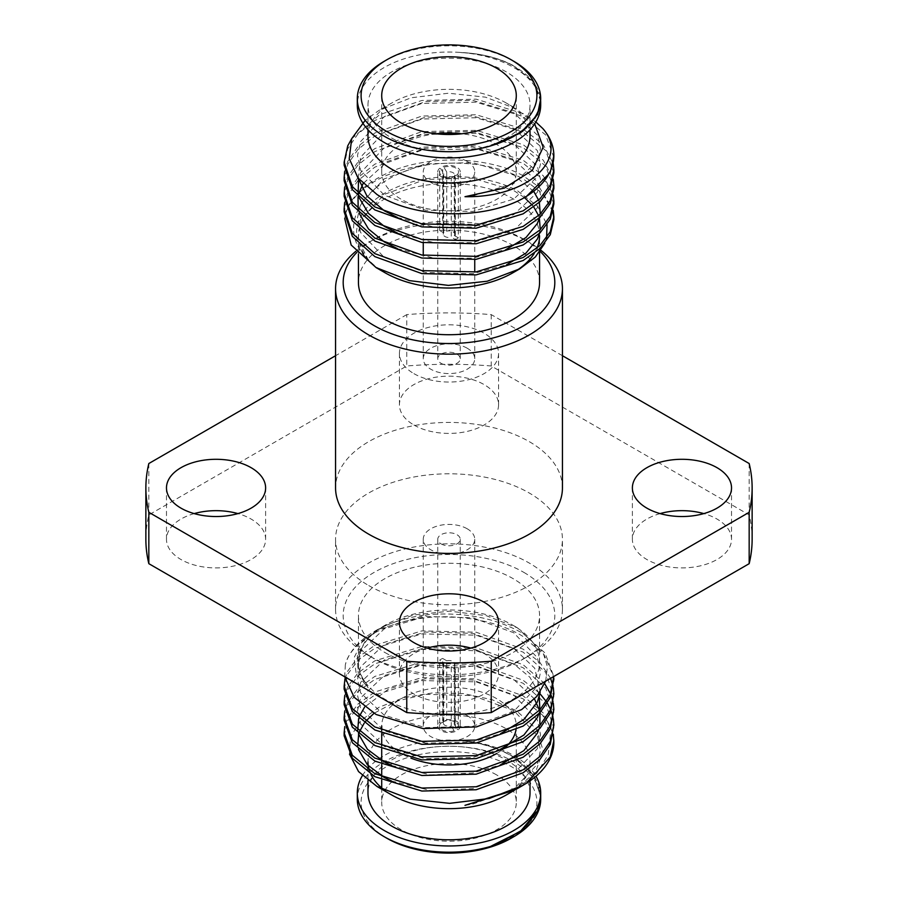 <?xml version="1.0" encoding="UTF-8"?>
<svg xmlns="http://www.w3.org/2000/svg" width="898" height="898" viewBox="0 0 898 898"><rect width="100%" height="100%" fill="white"/><g stroke="black" fill="none" stroke-linecap="round" stroke-linejoin="round"><path stroke-width="0.67" stroke-dasharray="4.49 3.37" d="M523.815 572.363A105.807 61.086 180 0 1 523.815 658.762A105.807 61.086 180 0 1 374.185 658.762L368.786 655.641A113.44 65.487 0 0 0 529.214 655.641A113.44 65.487 0 0 0 562.44 609.338A113.44 65.487 0 0 0 529.214 563.024A113.44 65.487 0 0 0 405.593 548.824A113.44 65.487 0 0 0 335.56 609.338A113.44 65.487 0 0 0 368.786 655.641L374.185 658.762A105.807 61.086 180 0 1 374.185 572.363A105.807 61.086 180 0 1 523.815 572.363M454.253 724.282L457.06 729.019A9.53 5.5 0 0 0 455.735 722.194L455.735 722.194A9.53 5.5 0 0 0 443.915 721.431L442.669 720.712A11.247 6.499 0 0 1 456.959 721.487A11.247 6.499 0 0 1 460.247 726.078A11.247 6.499 0 0 1 458.306 729.737L458.306 667.472L454.253 665.126A5.725 3.3 0 0 0 454.725 663.813A5.725 3.3 0 0 0 453.041 661.478A5.725 3.3 0 0 0 446.721 660.782L446.721 719.938A5.725 3.3 180 0 1 453.041 720.634L455.735 722.194L453.041 720.634A5.725 3.3 180 0 1 454.725 722.969A5.725 3.3 180 0 1 454.253 724.282L454.253 665.126M467.196 715.571A25.739 14.862 0 0 0 439.156 712.35A25.739 14.862 0 0 0 423.261 726.078A25.739 14.862 0 0 0 430.804 736.585A25.739 14.862 0 0 0 458.844 739.806A25.739 14.862 0 0 0 474.739 726.078A25.739 14.862 0 0 0 467.196 715.571M467.196 528.776A25.739 14.862 0 0 0 439.156 525.554A25.739 14.862 0 0 0 423.261 539.283A25.739 14.862 0 0 0 430.804 549.789A25.739 14.862 0 0 0 458.844 553.011A25.739 14.862 0 0 0 474.739 539.283A25.739 14.862 0 0 0 467.196 528.776M506.292 794.966A81.022 46.775 0 0 0 530.022 761.886A81.022 46.775 0 0 0 506.292 728.806A81.022 46.775 0 0 0 417.997 718.669A81.022 46.775 0 0 0 367.978 761.886L367.978 780.463M530.022 793.013A81.022 46.775 0 0 0 506.292 759.944A81.022 46.775 0 0 0 417.997 749.796A81.022 46.775 0 0 0 367.978 793.013M496.583 774.884A67.294 38.85 0 0 0 423.25 766.465A67.294 38.85 0 0 0 381.706 802.363A67.294 38.85 0 0 0 401.417 829.831A67.294 38.85 0 0 0 474.75 838.249A67.294 38.85 0 0 0 516.294 802.363A67.294 38.85 0 0 0 496.583 774.884M515.935 730.108A67.294 38.85 0 0 0 516.294 726.078A67.294 38.85 0 0 0 496.583 698.61A67.294 38.85 0 0 0 423.25 690.18A67.294 38.85 0 0 0 381.706 726.078A67.294 38.85 0 0 0 401.417 753.557A67.294 38.85 0 0 0 410.936 758.125M459.484 714.191A90.563 52.286 0 0 0 539.563 662.264A90.563 52.286 0 0 0 513.039 625.289A90.563 52.286 0 0 0 384.961 625.289A90.563 52.286 0 0 0 358.437 662.264A90.563 52.286 0 0 0 384.961 699.228A90.563 52.286 0 0 0 438.516 714.191M384.961 652.532A90.563 52.286 0 0 0 483.652 663.869A90.563 52.286 0 0 0 539.563 615.557A90.563 52.286 0 0 0 513.039 578.593A90.563 52.286 0 0 0 414.348 567.255A90.563 52.286 0 0 0 358.437 615.557A90.563 52.286 0 0 0 384.961 652.532M441.041 363.308A11.247 6.499 0 0 0 453.299 364.711A11.247 6.499 0 0 0 460.247 358.717A11.247 6.499 0 0 0 456.959 354.126A11.247 6.499 0 0 0 444.701 352.712A11.247 6.499 0 0 0 437.753 358.717A11.247 6.499 0 0 0 441.041 363.308M439.694 168.263A11.247 6.499 0 0 0 437.753 171.922A11.247 6.499 0 0 0 441.041 176.513A11.247 6.499 0 0 0 455.331 177.288L455.331 239.553A11.247 6.499 0 0 0 458.306 237.835L458.306 175.57A11.247 6.499 0 0 0 460.247 171.922A11.247 6.499 0 0 0 456.959 167.331A11.247 6.499 0 0 0 442.669 166.545L442.669 228.81A11.247 6.499 0 0 0 439.694 230.528L439.694 168.263L440.94 168.981L443.747 173.718A5.725 3.3 0 0 0 443.275 175.031A5.725 3.3 0 0 0 444.959 177.366L442.265 175.806A9.53 5.5 180 0 1 440.94 168.981M467.196 161.416A25.739 14.862 0 0 0 439.156 158.194A25.739 14.862 0 0 0 423.261 171.922A25.739 14.862 0 0 0 430.804 182.429A25.739 14.862 0 0 0 458.844 185.65A25.739 14.862 0 0 0 474.739 171.922A25.739 14.862 0 0 0 467.196 161.416M467.196 348.211A25.739 14.862 0 0 0 439.156 344.989A25.739 14.862 0 0 0 423.261 358.717A25.739 14.862 0 0 0 430.804 369.224A25.739 14.862 0 0 0 458.844 372.446A25.739 14.862 0 0 0 474.739 358.717A25.739 14.862 0 0 0 467.196 348.211M540.113 251.384A105.807 61.086 0 0 0 523.815 239.238L529.214 242.359A113.44 65.487 180 0 1 540.899 250.273M530.022 136.114A81.022 46.775 0 0 0 506.292 103.034L516.664 109.028L485.492 97.164L448.428 93.212L411.104 97.792L379.192 110.263L365.228 120.287M391.708 138.056A81.022 46.775 0 0 0 480.003 148.204A81.022 46.775 0 0 0 530.022 104.987A81.022 46.775 0 0 0 506.292 71.907A81.022 46.775 0 0 0 417.997 61.76A81.022 46.775 0 0 0 367.978 104.987A81.022 46.775 0 0 0 391.708 138.056M436.136 133.78A67.294 38.85 0 0 0 381.706 171.922A67.294 38.85 0 0 0 401.417 199.39A67.294 38.85 0 0 0 474.75 207.82A67.294 38.85 0 0 0 516.294 171.922A67.294 38.85 0 0 0 496.583 144.443A67.294 38.85 0 0 0 461.864 133.78M562.44 487.917A113.44 65.487 0 0 0 529.214 441.603A113.44 65.487 0 0 0 405.593 427.414A113.44 65.487 0 0 0 335.56 487.917M194.192 513.6A49.57 28.613 0 0 0 181.003 519.044A49.57 28.613 0 0 0 166.478 539.283A49.57 28.613 0 0 0 197.077 565.729A49.57 28.613 0 0 0 251.103 559.521A49.57 28.613 0 0 0 265.617 539.283A49.57 28.613 0 0 0 237.914 513.6M413.944 373.658A49.57 28.613 0 0 0 467.97 379.865A49.57 28.613 0 0 0 498.57 353.419A49.57 28.613 0 0 0 484.056 333.192A49.57 28.613 0 0 0 430.03 326.984A49.57 28.613 0 0 0 399.43 353.419A49.57 28.613 0 0 0 413.944 373.658M413.944 425.035A49.57 28.613 0 0 0 467.97 431.231A49.57 28.613 0 0 0 498.57 404.796A49.57 28.613 0 0 0 484.056 384.557A49.57 28.613 0 0 0 430.03 378.35A49.57 28.613 0 0 0 399.43 404.796A49.57 28.613 0 0 0 413.944 425.035M660.086 513.6A49.57 28.613 0 0 0 646.897 519.044A49.57 28.613 0 0 0 632.383 539.283A49.57 28.613 0 0 0 662.982 565.729A49.57 28.613 0 0 0 716.997 559.521A49.57 28.613 0 0 0 731.522 539.283A49.57 28.613 0 0 0 703.808 513.6M427.134 648.098A49.57 28.613 0 0 0 399.43 673.781A49.57 28.613 0 0 0 413.944 694.008A49.57 28.613 0 0 0 467.97 700.216A49.57 28.613 0 0 0 498.57 673.781A49.57 28.613 0 0 0 484.056 653.542A49.57 28.613 0 0 0 470.866 648.098M513.039 272.711A90.563 52.286 0 0 0 516.249 270.758M534.243 253.393A90.563 52.286 0 0 0 536.925 248.252M539.563 252.125L539.563 235.736A90.563 52.286 0 0 0 513.039 198.772A90.563 52.286 0 0 0 414.348 187.435A90.563 52.286 0 0 0 358.437 235.736A90.563 52.286 0 0 0 384.961 272.711M539.563 282.443A90.563 52.286 0 0 0 513.039 245.468A90.563 52.286 0 0 0 414.348 234.131A90.563 52.286 0 0 0 358.437 282.443M451.279 178.062L454.085 176.569A9.53 5.5 180 0 1 442.265 175.806L444.959 177.366A5.725 3.3 0 0 0 451.279 178.062L451.279 237.218L455.331 239.553M439.694 230.528L443.747 232.874A5.725 3.3 0 0 0 443.275 234.187A5.725 3.3 0 0 0 444.959 236.522A5.725 3.3 0 0 0 451.279 237.218M368.786 585.597A113.44 65.487 0 0 0 492.407 599.797A113.44 65.487 0 0 0 562.44 539.283A113.44 65.487 0 0 0 529.214 492.98A113.44 65.487 0 0 0 405.593 478.78A113.44 65.487 0 0 0 335.56 539.283A113.44 65.487 0 0 0 368.786 585.597M441.041 543.874A11.247 6.499 0 0 0 453.299 545.288A11.247 6.499 0 0 0 460.247 539.283A11.247 6.499 0 0 0 456.959 534.692A11.247 6.499 0 0 0 444.701 533.289A11.247 6.499 0 0 0 437.753 539.283A11.247 6.499 0 0 0 441.041 543.874M443.747 721.655L443.747 662.5A5.725 3.3 0 0 0 443.275 663.813A5.725 3.3 0 0 0 451.279 666.844L451.279 725.999A5.725 3.3 180 0 1 443.275 722.969A5.725 3.3 180 0 1 443.747 721.655L440.94 723.148L439.694 722.43A11.247 6.499 0 0 0 437.753 726.078A11.247 6.499 0 0 0 441.041 730.669A11.247 6.499 0 0 0 455.331 731.455L455.331 669.19A11.247 6.499 0 0 0 458.306 667.472M386.847 838.238A87.892 50.737 180 0 1 386.858 766.477A87.892 50.737 180 0 1 511.142 766.477A87.892 50.737 180 0 1 511.153 838.238M540.697 799.242A91.697 52.948 0 0 0 513.847 761.807A91.697 52.948 0 0 0 413.911 750.335A91.697 52.948 0 0 0 357.303 799.242M349.502 754.118L350.456 737.011L360.536 720.847L378.9 707.298L403.831 697.656L432.948 692.863L463.447 693.57L492.317 699.766L516.664 710.846L536.533 729.255L543.178 750.739L535.545 772.089L514.532 790.206M516.777 788.915L536.847 773.212L548.251 754.679L550.283 734.856L542.863 715.448A104.853 60.536 0 0 1 553.146 735.383M553.853 742.433A104.853 60.536 0 0 0 553.841 741.546M545.692 681.144L547.398 666.754L543.054 652.498L517.585 627.915L486.267 615.68L449.584 611.156L413.147 615.051L382.559 626.692L365.812 640.094L357.325 655.877L358.1 672.321L368.146 687.778L356.203 673.579L353.992 657.886L361.602 642.541L377.789 629.442L427.83 614.647C464.603 611.841 496.381 618.161 523.141 633.584L545.041 653.003L553.808 676.463M513.039 625.289L517.585 627.915M362.377 775.648A91.697 52.948 180 0 1 458.418 740.356L464.76 740.861A91.697 52.948 180 0 1 513.847 755.577A91.697 52.948 180 0 1 535.971 776.242M464.76 740.861C484.291 743.589 500.657 749.011 513.847 757.115L533.535 774.974L540.697 796.515M540.697 796.605L533.513 775.12L513.847 757.295C498.974 748.202 480.497 742.556 458.418 740.356M377.789 629.431L374.859 631.126A104.853 60.536 180 0 0 345.337 664.823C349.771 643.383 383.345 622.673 421.858 618.307C455.69 613.199 498.918 621.001 523.141 636.57L544.053 654.676L553.561 676.609M553.83 679.853L553.853 681.346M553.336 687.632L553.056 686.139M550.597 678.316L539.878 662.387L523.141 649.153L476.142 632.192L421.858 630.89L374.859 645.269L357.954 657.358L347.717 671.109L344.989 678.776M344.147 689.136L347.717 674.084L357.954 660.344L374.859 648.244L421.858 633.876L476.142 635.178L523.141 652.139L545.67 672.434L553.853 696.915M553.336 703.201L553.056 701.708M551.215 695.411L550.609 693.907M544.738 683.726L523.141 664.722L476.142 647.761L421.858 646.459L374.859 660.827L357.954 672.928L347.717 686.667L344.765 695.422M344.147 704.694L347.717 689.653L357.954 675.913L374.859 663.813L421.858 649.445L476.142 650.736L523.141 667.708L545.67 688.003L553.853 712.484M553.336 718.77L553.056 717.278M551.215 710.969L550.609 709.476M547.353 703.168L546.411 701.675M539.451 693.076L523.141 680.291L476.142 663.319L421.858 662.028L374.859 676.396L357.954 688.485L347.717 702.236L344.765 710.98M344.147 720.263L347.717 705.222L357.954 691.471L374.859 679.382L421.858 665.014L476.142 666.305L523.141 683.277L545.67 703.572L553.853 728.042M374.859 631.126A104.853 60.536 180 0 1 427.83 614.647M553.336 734.34L543.503 713.248L523.141 695.849L476.142 678.888L421.858 677.597L374.859 691.965L357.954 704.054L347.717 717.805L344.765 726.549M344.147 735.832L347.717 720.791L357.954 707.04L374.859 694.951L421.858 680.572L476.142 681.874L523.141 698.835L542.863 715.448M552.91 211.861L542.706 193.665L523.141 178.792C496.381 164.974 464.603 160.293 427.83 164.772C366.878 176.244 332.159 225.106 368.146 259.702C345.169 236.196 357.539 204.183 394.503 188.232C430.299 171.608 485.728 173.101 517.585 190.881L537.666 206.293L547.028 224.691M546.624 237.869L544.805 243.246M534.692 123.823L516.664 109.028M540.697 101.395L533.502 81.954L513.847 66.014C500.657 58.83 484.291 54.43 464.76 52.825A91.697 52.948 180 0 1 513.847 67.541A91.697 52.948 180 0 1 540.697 104.987M540.697 101.306L533.535 81.819L513.847 65.835C498.974 57.775 480.497 53.274 458.418 52.32A91.697 52.948 180 0 0 357.303 104.987M384.153 61.322A91.697 52.948 180 0 1 513.847 61.322M553.853 219.64L553.819 218.147M427.83 164.772A104.853 60.536 0 0 0 345.337 214.959C349.771 191.936 383.345 168.779 421.858 162.74C455.69 156.14 498.918 161.73 523.141 175.817L539.092 187.053M539.339 187.278L553.235 210.368M553.853 204.071L545.67 181.632L523.141 163.234L476.142 148.855L421.858 150.157L374.859 167.118L357.954 180.588L347.717 195.562L344.147 211.849M344.664 202.578L347.717 192.576L357.954 177.602L374.859 164.143L421.858 147.171L476.142 145.88L523.141 160.248L543.301 175.784L553.235 194.799M553.853 188.501L545.67 166.074L523.141 147.665L476.142 133.297L421.858 134.588L374.859 151.56L357.954 165.019L347.717 179.993L344.147 196.292M344.664 187.008L347.717 177.007L357.954 162.033L374.859 148.574L421.858 131.602L476.142 130.311L523.141 144.679L543.301 160.214L553.235 179.23M553.853 172.932L545.67 150.505L523.141 132.096L476.142 117.728L421.858 119.019L374.859 135.991L357.954 149.45L347.717 164.424L344.147 180.722M344.664 171.451L347.717 161.438L357.954 146.464L374.859 133.005L421.858 116.044L476.142 114.742L523.141 129.11L543.301 144.645L553.235 163.661M553.853 157.374L545.67 134.936L523.141 116.527L476.142 102.159L421.858 103.461L374.859 120.422L357.954 133.881L347.717 148.855L344.147 165.153M351.668 138.752L379.663 114.663L421.858 100.475L476.142 99.173L523.141 113.552L535.848 121.982M464.76 52.825L458.418 52.32M506.292 103.034A81.022 46.775 0 0 0 391.708 103.034A81.022 46.775 0 0 0 367.978 136.114M344.72 218.439L345.337 214.959M345.337 664.823L344.675 676.744M369.336 770.417A81.022 46.775 0 0 0 370.93 774.402M385.163 790.689A81.022 46.775 0 0 0 391.708 794.966M440.94 723.148A9.53 5.5 0 0 0 442.265 729.973A9.53 5.5 0 0 0 454.085 730.736L455.331 731.455M458.306 729.737L457.06 729.019M446.721 660.782L442.669 658.447L442.669 720.712M442.669 658.447A11.247 6.499 0 0 0 439.694 660.165L443.747 662.5M439.694 722.43L439.694 660.165M496.482 753.624A67.294 38.85 0 0 0 505.058 747.585M454.085 176.569L455.331 177.288M443.747 232.874L443.747 173.718M355.844 251.294A113.44 65.487 180 0 1 368.786 242.359A113.44 65.487 180 0 1 529.214 242.359L523.815 239.238A105.807 61.086 0 0 0 374.185 239.238A105.807 61.086 0 0 0 356.843 252.428M752.131 539.283A303.131 175.009 0 0 0 749.168 514.902L491.24 365.98A303.131 175.009 0 0 0 406.76 365.98L148.832 514.902A303.131 175.009 0 0 0 145.869 539.283M148.832 463.525L148.832 514.902M562.44 355.72L491.24 314.614A303.131 175.009 0 0 0 406.76 314.614L406.76 365.98M406.76 314.614L335.56 355.72M491.24 314.614L491.24 365.98M749.168 463.525L749.168 514.902M458.306 175.57L457.06 174.852L454.253 176.345A5.725 3.3 0 0 0 454.725 175.031A5.725 3.3 0 0 0 446.721 172.001L446.721 231.156L442.669 228.81M446.721 172.001L443.915 167.264L442.669 166.545M443.915 167.264A9.53 5.5 180 0 1 455.735 168.027A9.53 5.5 180 0 1 457.06 174.852M458.306 237.835L454.253 235.501L454.253 176.345M454.253 235.501A5.725 3.3 0 0 0 454.725 234.187A5.725 3.3 0 0 0 446.721 231.156M451.279 666.844L455.331 669.19M443.915 721.431L446.721 719.938M454.085 730.736L451.279 725.999M488.175 847.151C513.521 838.934 529.921 826.856 537.397 810.905C552.079 780.227 515.329 745.475 461.572 740.682M464.996 805.349L472.685 804.159L513.712 789.185L537.397 764.209L540.506 750.156L537.397 735.563L513.712 710.576L472.685 695.602L425.315 694.311L396.882 701.08L373.995 713.326M365.699 721.262L364.218 723.148M359.436 731.791L358.661 734.07M357.73 745.767L358.47 749.448M391.595 781.058L430.366 790.431L472.685 788.59L513.712 773.616L537.397 748.64L540.506 734.586L537.397 719.994L513.712 695.007L472.685 680.044L425.315 678.742L389.025 688.755L364.566 707.119M359.436 716.222L358.661 718.501M357.73 730.197L358.47 733.879M391.595 765.489L430.366 774.873L472.685 773.021L500.523 764.838M538.766 729.502L539.855 725.404M539.956 712.709L539.429 710.284M534.501 698.992L513.712 679.449L472.685 664.475L425.315 663.173L384.288 675.554L360.603 697.937L357.494 710.756L360.603 723.99L384.288 746.384L425.315 758.754L472.685 757.463L500.523 749.28M538.766 713.932L539.855 709.847M539.114 693.548L529.932 677.305L513.712 663.88L472.685 648.906L425.315 647.615L384.288 659.985L360.603 682.379L357.494 695.198L360.603 708.421L384.288 730.815L425.315 743.185L472.685 741.894L500.523 733.711M540.226 691.976L534.714 668.213L513.712 648.311L472.685 633.337L425.315 632.046L384.288 644.416L360.603 666.81L357.494 679.629L360.603 692.863L384.288 715.246L425.315 727.627L472.685 726.325L513.712 711.351L537.397 686.375L540.506 672.321L537.397 657.729L513.712 632.742L472.685 617.779L425.315 616.477L384.288 628.858L360.603 651.241L358.021 669.684L368.146 687.778M488.175 146.352C513.521 139.661 529.921 129.031 537.397 114.439C552.079 86.601 515.329 54.531 461.572 52.645M464.996 196.696L472.685 195.91L513.712 183.529L537.397 161.146L540.506 148.327L537.397 135.093L513.712 112.699L472.685 100.329L425.315 101.62L384.288 116.594L360.603 141.581L357.494 155.623L360.603 170.227L384.288 195.203L425.315 210.177L472.685 211.479L513.712 199.098L537.397 176.704L540.506 163.896L537.397 150.662L513.712 128.268L472.685 115.898L425.315 117.189L384.288 132.163L360.603 157.139L358.167 178.163M397.432 217.496L434.06 227.093L472.685 227.037L513.712 214.667L537.397 192.273L540.506 179.454L537.397 166.22L513.712 143.837L472.685 131.456L425.315 132.758L384.288 147.732L360.603 172.708L358.538 178.646M358.167 193.755L359.256 197.863M397.432 233.065L434.06 242.651L472.685 242.606L513.712 230.225L537.397 207.842L540.506 195.023L537.397 181.789L513.712 159.406L472.685 147.025L425.315 148.327L387.386 161.472L363.039 183.641M358.56 194.159L358.021 196.595M358.167 209.324L359.256 213.421M397.432 248.634L434.06 258.22L472.685 258.175L506.573 249.229M539.507 217.81L540.259 214.106M539.35 202.387L538.587 200.108M533.782 191.476L513.712 174.975L472.685 162.594L425.315 163.885L384.288 178.859L360.603 203.846L357.494 217.888L360.603 232.492L384.288 257.468L425.315 272.442L472.685 273.744L506.573 264.798M539.507 233.368L540.259 229.675M539.35 217.956L538.587 215.666M533.782 207.034L532.289 205.148M524.41 197.538L513.712 190.533L472.685 178.163L425.315 179.454L384.288 194.428L360.603 219.415L358.021 239.643L368.146 259.702M523.815 658.762L529.214 655.641M423.261 539.283L423.261 726.078M530.022 761.886L530.022 780.856M381.706 730.4L381.706 733.385M381.706 745.969L381.706 748.954M381.706 761.538L381.706 764.512M381.706 777.096L381.706 780.081M381.706 787.939L381.706 802.363M539.563 662.264L539.563 615.557M460.247 358.717L460.247 171.922M423.261 358.717L423.261 255.29M423.261 242.707L423.261 171.922M530.022 129.772L530.022 104.987M381.706 171.922L381.706 95.637M265.617 539.283L265.617 487.917M498.57 404.796L498.57 353.419M632.383 539.283L632.383 487.917M399.43 673.781L399.43 622.404M562.44 609.338L562.44 539.283M454.725 663.813L454.725 722.969M460.247 539.283L460.247 726.078M391.708 103.034L379.192 110.263M384.961 625.289L382.548 626.681M437.753 539.283L437.753 726.078M443.275 663.813L443.275 722.969M335.56 609.338L335.56 539.283M443.275 234.187L443.275 175.031M358.437 235.736L358.437 254.134M498.57 673.781L498.57 622.404M731.522 539.283L731.522 487.917M399.43 404.796L399.43 353.419M166.478 539.283L166.478 487.917M516.294 171.922L516.294 95.637M367.978 129.772L367.978 104.987M374.185 239.238L368.786 242.359M474.739 358.717L474.739 272.083M474.739 259.5L474.739 171.922M437.753 358.717L437.753 171.922M454.725 234.187L454.725 175.031M358.437 662.264L358.437 615.557M516.294 726.078L516.294 802.363M474.739 539.283L474.739 726.078"/><path stroke-width="1.35" d="M377.059 786.513L391.708 794.966A81.022 46.775 0 0 0 506.292 794.966L514.532 790.206L464.996 805.349L516.777 788.915L523.074 785.279L489.23 798.502L449.584 803.34L410.206 799.13L377.059 786.513L358.56 771.595L349.502 754.118M367.978 780.463L367.978 793.013A81.022 46.775 0 0 0 391.708 826.093A81.022 46.775 0 0 0 480.003 836.24A81.022 46.775 0 0 0 530.022 793.013L530.022 780.856M438.516 714.191A90.563 52.286 0 0 0 459.484 714.191M356.843 252.428A105.807 61.086 0 0 0 374.185 325.637A105.807 61.086 0 0 0 513.824 330.722A105.807 61.086 0 0 0 540.113 251.384M540.899 250.273A113.44 65.487 180 0 1 562.44 288.662A113.44 65.487 180 0 1 492.407 349.176A113.44 65.487 180 0 1 368.786 334.976A113.44 65.487 180 0 1 335.56 288.662A113.44 65.487 180 0 1 355.844 251.294M367.978 129.772L367.978 136.114A81.022 46.775 0 0 0 391.708 169.194A81.022 46.775 0 0 0 480.003 179.331A81.022 46.775 0 0 0 530.022 136.114L530.022 129.772M496.583 68.169A67.294 38.85 0 0 0 423.25 59.751A67.294 38.85 0 0 0 381.706 95.637A67.294 38.85 0 0 0 401.417 123.116A67.294 38.85 0 0 0 474.75 131.535A67.294 38.85 0 0 0 516.294 95.637A67.294 38.85 0 0 0 496.583 68.169M461.864 133.78A67.294 38.85 0 0 0 436.136 133.78M335.56 288.662L335.56 487.917A113.44 65.487 0 0 0 368.786 534.22A113.44 65.487 0 0 0 492.407 548.42A113.44 65.487 0 0 0 562.44 487.917L562.44 288.662M251.103 508.156A49.57 28.613 0 0 0 265.617 487.917A49.57 28.613 0 0 0 235.018 461.471A49.57 28.613 0 0 0 181.003 467.678A49.57 28.613 0 0 0 166.478 487.917A49.57 28.613 0 0 0 197.077 514.352A49.57 28.613 0 0 0 251.103 508.156M237.914 513.6A49.57 28.613 0 0 0 194.192 513.6M646.897 467.678A49.57 28.613 0 0 0 632.383 487.917A49.57 28.613 0 0 0 662.982 514.352A49.57 28.613 0 0 0 716.997 508.156A49.57 28.613 0 0 0 731.522 487.917A49.57 28.613 0 0 0 700.923 461.471A49.57 28.613 0 0 0 646.897 467.678M484.056 602.176A49.57 28.613 0 0 0 430.03 595.969A49.57 28.613 0 0 0 399.43 622.404A49.57 28.613 0 0 0 413.944 642.642A49.57 28.613 0 0 0 467.97 648.85A49.57 28.613 0 0 0 498.57 622.404A49.57 28.613 0 0 0 484.056 602.176M470.866 648.098A49.57 28.613 0 0 0 427.134 648.098M376.139 267.615L384.961 272.711A90.563 52.286 0 0 0 513.039 272.711L519.729 268.85L487.187 281.231L448.439 285.396L409.466 280.625L376.139 267.615L351.163 245.031L344.72 218.439M516.249 270.758A90.563 52.286 0 0 0 534.243 253.393M536.925 248.252A90.563 52.286 0 0 0 539.563 235.736M358.437 254.134L358.437 282.443A90.563 52.286 0 0 0 384.961 319.407A90.563 52.286 0 0 0 483.652 330.745A90.563 52.286 0 0 0 539.563 282.443L539.563 252.125M513.847 836.678L511.153 838.238A87.892 50.737 180 0 1 386.858 838.238L384.153 836.678A91.697 52.948 0 0 0 490.465 846.466L496.246 844.625A91.697 52.948 0 0 0 513.847 836.678A91.697 52.948 0 0 0 540.697 799.242L540.697 796.605M523.074 785.279L526.655 783.101A104.853 60.536 0 0 0 553.853 742.433L553.336 734.34M553.841 741.546A104.853 60.536 0 0 0 553.146 735.383M344.675 676.744L354.194 697.319L376.139 714.516L422.98 728.581L476.456 726.909L521.637 709.588L536.925 696.298L545.692 681.144M535.971 776.242A91.697 52.948 180 0 1 540.697 793.013A91.697 52.948 180 0 1 484.089 841.931A91.697 52.948 180 0 1 384.153 830.459A91.697 52.948 180 0 1 357.303 793.013A91.697 52.948 180 0 1 362.377 775.648M540.697 793.013L540.697 796.515L537.576 810.838L520.481 831.324L490.465 846.466M357.303 793.013L357.303 799.242A91.697 52.948 0 0 0 384.153 836.678L386.847 838.238A87.892 50.737 180 0 1 386.847 838.238M344.989 678.776L344.147 686.151L352.33 708.578L374.859 726.987L421.858 741.355L476.142 740.064L523.141 723.092L540.046 709.633L550.283 694.659L553.808 676.463M553.561 676.609L553.83 679.853M553.853 678.36L550.283 697.645L540.046 712.619L523.141 726.078L476.142 743.039L421.858 744.341L374.859 729.973L352.33 711.564L344.147 689.136L344.147 686.151M344.765 695.422L344.147 701.72L352.33 724.147L374.859 742.556L421.858 756.924L476.142 755.622L523.141 738.661L540.046 725.202L550.283 710.228L553.853 693.93L553.336 687.632M553.056 686.139L550.597 678.316M553.853 693.93L550.283 713.214L540.046 728.188L523.141 741.647L476.142 758.608L421.858 759.91L374.859 745.542L352.33 727.133L344.147 704.694L344.147 701.72M344.765 710.98L344.147 717.278L352.33 739.716L374.859 758.114L421.858 772.493L476.142 771.191L523.141 754.23L540.046 740.771L550.283 725.786L553.853 709.499L553.336 703.201M553.056 701.708L551.215 695.411M550.609 693.907L544.738 683.726M553.853 709.499L550.283 728.772L540.046 743.746L523.141 757.216L476.142 774.177L421.858 775.479L374.859 761.1L352.33 742.702L344.147 720.263L344.147 717.278M344.765 726.549L344.147 732.847L352.33 755.285L374.859 773.683L421.858 788.051L476.142 786.76L523.141 769.799L540.046 756.329L550.283 741.355L553.853 725.068L553.336 718.77M553.056 717.278L551.215 710.969M550.609 709.476L547.353 703.168M546.411 701.675L539.451 693.076M553.853 725.068L550.283 744.341L540.046 759.315L523.141 772.774L476.142 789.746L421.858 791.037L374.859 776.669L352.33 758.26L344.147 735.832L344.147 732.847M513.847 61.322L511.153 59.762A87.892 50.737 0 0 0 386.847 59.762A87.892 50.737 0 0 0 386.858 131.523A87.892 50.737 0 0 0 511.142 131.523A87.892 50.737 0 0 0 511.153 59.762A87.892 50.737 0 0 0 511.142 59.762L513.847 61.322A91.697 52.948 180 0 1 540.697 98.758A91.697 52.948 180 0 1 496.246 144.129L522.535 131.389L537.576 114.383L540.697 98.758M540.697 101.395L537.576 114.562L520.481 133.005L490.465 145.981A91.697 52.948 180 0 1 384.153 136.193A91.697 52.948 180 0 1 357.303 98.758A91.697 52.948 180 0 1 384.153 61.322L386.847 59.762M490.465 145.981L496.246 144.129M547.028 224.691L546.624 237.869M544.805 243.246L535.309 257.019L519.729 268.85M365.228 120.287L351.702 138.674L349.232 158.62L358.01 177.972L377.059 194.563C415.729 219.774 488.557 220.032 526.655 196.247L550.283 172.416L553.853 155.567A104.853 60.536 180 0 1 526.655 196.247M535.848 121.982L542.863 128.594A104.853 60.536 180 0 1 553.853 155.567M542.863 128.594C569.152 157.958 529.068 197.852 464.996 196.696L504.429 188.064L532.379 170.328L543.144 147.227L534.692 123.823M540.697 101.485L540.697 104.987A91.697 52.948 180 0 1 484.089 153.895A91.697 52.948 180 0 1 384.153 142.423A91.697 52.948 180 0 1 357.303 104.987L357.303 98.758M344.147 208.864L344.147 211.849L352.33 236.331L374.859 256.626L421.858 273.598L476.142 274.889L523.141 260.521L540.046 248.42L550.283 234.681L553.853 219.64L553.853 216.654L550.283 231.695L540.046 245.446L523.141 257.535L476.142 271.903L421.858 270.612L374.859 253.64L352.33 233.345L344.147 208.864L344.664 202.578M553.819 218.147L552.91 211.861M553.235 210.368L553.853 216.654M344.147 193.306L344.147 196.28L352.33 220.762L374.859 241.057L421.858 258.029L476.142 259.32L523.141 244.952L540.046 232.863L550.283 219.112L553.853 204.071L553.853 201.085L550.283 216.126L540.046 229.877L523.141 241.966L476.142 256.345L421.858 255.043L374.859 238.082L352.33 217.787L344.147 193.306L344.664 187.008M553.235 194.799L553.853 201.085M344.147 177.737L344.147 180.722L352.33 205.204L374.859 225.499L421.858 242.46L476.142 243.762L523.141 229.383L540.046 217.294L550.283 203.543L553.853 188.501L553.853 185.516L550.283 200.557L540.046 214.308L523.141 226.397L476.142 240.776L421.858 239.474L374.859 222.513L352.33 202.218L344.147 177.737L344.664 171.451M553.235 179.23L553.853 185.516M344.147 162.168L344.147 165.153L352.33 189.635L374.859 209.93L421.858 226.891L476.142 228.193L523.141 213.825L540.046 201.724L550.283 187.974L553.853 172.932L553.853 169.947L550.283 184.999L540.046 198.739L523.141 210.839L476.142 225.207L421.858 223.905L374.859 206.944L352.33 186.649L344.147 162.168L347.717 145.88L351.668 138.752M553.235 163.661L553.853 169.947M526.655 783.101L550.283 756.924L553.853 740.625M496.246 844.625L522.535 829.875L537.576 811.029L540.697 796.694M367.978 761.886A81.022 46.775 0 0 0 369.336 770.417M370.93 774.402A81.022 46.775 0 0 0 385.163 790.689M410.936 758.125A67.294 38.85 0 0 0 496.482 753.624M505.058 747.585A67.294 38.85 0 0 0 515.935 730.108M703.808 513.6A49.57 28.613 0 0 0 660.086 513.6M148.832 512.309L406.76 661.22L406.76 712.585L148.832 563.675A303.131 175.009 0 0 1 145.869 539.283L145.869 487.917A303.131 175.009 0 0 0 148.832 512.309L148.832 563.675M752.131 487.917A303.131 175.009 0 0 1 749.168 512.309L749.168 563.675A303.131 175.009 0 0 0 752.131 539.283L752.131 487.917A303.131 175.009 0 0 0 749.168 463.525L562.44 355.72M749.168 563.675L491.24 712.585A303.131 175.009 0 0 1 406.76 712.585M335.56 355.72L148.832 463.525A303.131 175.009 0 0 0 145.869 487.917M749.168 512.309L491.24 661.22L491.24 712.585M406.76 661.22A303.131 175.009 0 0 0 491.24 661.22M373.995 713.326L365.699 721.262M364.218 723.148L359.436 731.791M358.661 734.07L357.73 745.767M358.47 749.448L367.462 764.894L384.288 777.511L391.595 781.058M364.566 707.119L359.436 716.222M358.661 718.501L357.73 730.197M358.47 733.879L367.462 749.325L384.288 761.942L391.595 765.489M500.523 764.838L523.904 750.593L537.397 733.071L538.766 729.502M539.855 725.404L539.956 712.709M539.429 710.284L534.501 698.992M500.523 749.28L523.904 735.024L537.397 717.502L538.766 713.932M539.855 709.847L539.114 693.548M500.523 733.711L523.904 719.466L537.397 701.944L540.226 691.976M358.167 178.163L366.956 196.033L384.288 210.772L397.432 217.496M358.538 178.646L358.167 193.755M359.256 197.863L368.528 213.443L384.288 226.341L397.432 233.065M363.039 183.641L358.56 194.159M358.021 196.595L358.167 209.324M359.256 213.421L368.528 229.012L384.288 241.91L397.432 248.634M506.573 249.229L526.004 237.532L537.397 223.411L539.507 217.81M540.259 214.106L539.35 202.387M538.587 200.108L533.782 191.476M506.573 264.798L526.004 253.101L537.397 238.98L539.507 233.368M540.259 229.675L539.35 217.956M538.587 215.666L533.782 207.034M532.289 205.148L524.41 197.538M381.706 726.078L381.706 730.4M381.706 733.385L381.706 745.969M381.706 748.954L381.706 761.538M381.706 764.512L381.706 777.096M381.706 780.081L381.706 787.939M423.261 255.29L423.261 242.707M474.739 272.083L474.739 259.5"/></g></svg>
